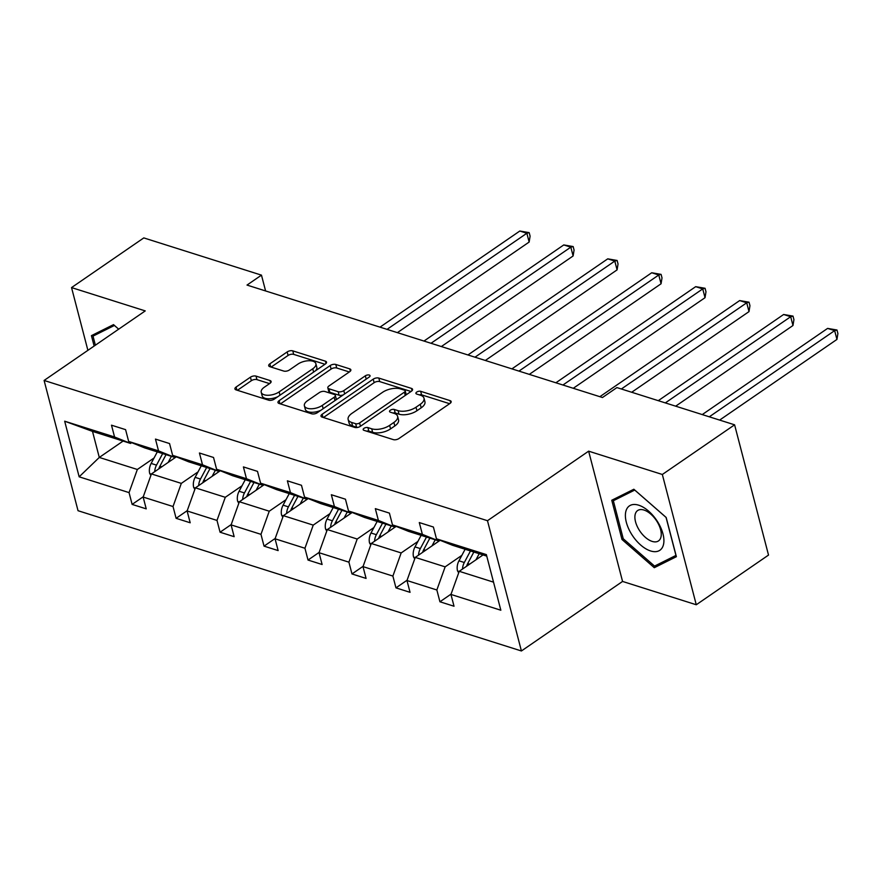 <?xml version="1.0" encoding="UTF-8"?>
<svg xmlns="http://www.w3.org/2000/svg" width="882" height="882" viewBox="0 0 882 882"><rect width="100%" height="100%" fill="white"/><g stroke="black" fill="none" stroke-linecap="round" stroke-linejoin="round"><path stroke-width="1.32" d="M363.979 428.343A2.844 1.356 -14.6 0 0 363.163 429.677A2.844 1.356 -14.6 0 0 363.935 430.317L393.328 439.622A4.068 1.94 -14.6 0 0 398.929 438.541L449.996 403.438A4.068 1.94 -14.6 0 0 451.165 401.542A4.068 1.94 -14.6 0 0 450.063 400.615L420.67 391.31A2.844 1.356 -14.6 0 0 416.745 392.071A2.844 1.356 -14.6 0 0 415.929 393.394A2.844 1.356 -14.6 0 0 416.701 394.045L420.505 395.246A12.998 6.207 -14.6 0 1 424.01 398.212A12.998 6.207 -14.6 0 1 420.273 404.287L416.017 407.219A12.998 6.207 -14.6 0 1 398.091 410.659L394.287 409.457A2.844 1.356 -14.6 0 0 390.362 410.207A2.844 1.356 -14.6 0 0 389.546 411.53A2.844 1.356 -14.6 0 0 390.318 412.181L394.122 413.382A12.998 6.207 -14.6 0 1 397.628 416.348A12.998 6.207 -14.6 0 1 393.89 422.434L389.646 425.356A12.998 6.207 -14.6 0 1 371.708 428.795L367.904 427.594A2.844 1.356 -14.6 0 0 363.979 428.343M256.034 376.118A4.068 1.94 -14.6 0 0 250.433 377.187L236.111 387.033A4.068 1.94 -14.6 0 0 234.943 388.94A4.068 1.94 -14.6 0 0 236.045 389.866L268.69 400.185A4.068 1.94 -14.6 0 0 274.291 399.116L325.348 364.012A4.068 1.94 -14.6 0 0 326.516 362.105A4.068 1.94 -14.6 0 0 325.425 361.179L292.769 350.86A4.068 1.94 -14.6 0 0 287.168 351.929L269.87 363.825A4.068 1.94 -14.6 0 0 268.701 365.732A4.068 1.94 -14.6 0 0 269.793 366.658L283.772 371.068A4.068 1.94 -14.6 0 0 289.373 369.999L297.951 364.101A10.871 5.182 -14.6 0 1 308.865 360.727A10.871 5.182 -14.6 0 1 315.877 363.704A10.871 5.182 -14.6 0 1 312.757 368.786L279.142 391.895A10.871 5.182 -14.6 0 1 268.238 395.268A10.871 5.182 -14.6 0 1 261.226 392.292A10.871 5.182 -14.6 0 1 264.335 387.209L269.936 383.361A4.068 1.94 -14.6 0 0 271.105 381.454A4.068 1.94 -14.6 0 0 270.013 380.528L256.034 376.118L256.96 379.635A4.068 1.94 -14.6 0 0 251.348 380.704L237.412 390.296M145.243 310.905L71.541 287.587L143.788 237.908L261.469 275.14L247.015 285.073L602.461 397.517L616.904 387.584L734.596 424.815L662.338 474.483L588.636 451.165L487.481 520.711L44.1 380.451L145.243 310.905M322.162 414.253A4.068 1.94 -14.6 0 0 320.993 416.161A4.068 1.94 -14.6 0 0 322.084 417.087L354.729 427.406A4.068 1.94 -14.6 0 0 360.341 426.337L411.398 391.233A4.068 1.94 -14.6 0 0 412.567 389.326A4.068 1.94 -14.6 0 0 411.464 388.4L378.819 378.08A4.068 1.94 -14.6 0 0 373.218 379.15L322.162 414.253L322.966 417.362M311.71 413.801L279.065 403.471A4.068 1.94 -14.6 0 1 277.973 402.545A4.068 1.94 -14.6 0 1 279.131 400.649L330.199 365.545A4.068 1.94 -14.6 0 1 335.799 364.464L349.768 368.885A4.068 1.94 -14.6 0 1 350.86 369.812A4.068 1.94 -14.6 0 1 349.702 371.708L328.997 385.952A4.068 1.94 -14.6 0 0 327.828 387.848A4.068 1.94 -14.6 0 0 328.92 388.775L338.192 391.707A4.068 1.94 -14.6 0 0 343.793 390.627L365.357 375.809A2.844 1.356 -14.6 0 1 368.202 374.927A2.844 1.356 -14.6 0 1 370.043 375.71A2.844 1.356 -14.6 0 1 369.227 377.033L317.311 412.721A4.068 1.94 -14.6 0 1 311.71 413.801M71.541 287.587L87.891 350.341M588.636 451.165L622.56 581.436L696.273 604.754L662.338 474.483M696.273 604.754L768.52 555.076L734.596 424.815M131.672 442.654L130.558 443.425L92.5 431.386L64.673 421.199L114.561 436.987L111.496 425.19L125.586 429.644L128.662 441.441L158.54 450.889L155.464 439.093L169.553 443.558L172.629 455.355L202.507 464.803L199.431 453.006L213.532 457.471L216.597 469.257L246.475 478.717L243.41 466.92L257.5 471.374L260.576 483.171L290.454 492.619L287.378 480.833L301.479 485.287L304.544 497.084L334.421 506.533L331.356 494.736L345.446 499.201L348.522 510.998L378.4 520.446L375.324 508.649L389.414 513.115L392.49 524.9L422.368 534.36L419.292 522.563L433.393 527.017L436.458 538.814L486.357 554.602L500.844 610.223L450.956 594.446L454.021 606.232L439.931 601.778L436.855 589.981L406.977 580.532L410.053 592.329L395.963 587.864L392.887 576.067L363.009 566.619L366.074 578.416L351.984 573.95L348.908 562.165L319.03 552.705L322.106 564.502L308.016 560.048L304.94 548.251L275.063 538.803L278.139 550.588L264.038 546.134L260.973 534.338L231.095 524.889L234.16 536.686L220.07 532.221L216.994 520.424L187.116 510.976L190.192 522.772L176.102 518.318L173.026 506.522L143.149 497.062L146.225 508.859L132.124 504.405L129.059 492.608L79.159 476.82L64.673 421.199M130.558 443.425L114.561 436.987M487.481 520.711L521.416 650.971L78.035 510.711L44.1 380.451M198.042 471.881L181.317 483.391L151.428 473.932L176.312 456.832M151.428 473.932L143.149 497.062M181.317 483.391L173.026 506.522M175.639 456.567L174.526 457.339L144.648 447.88L128.662 441.441M174.526 457.339L158.54 450.889M242.01 485.795L225.285 497.294L195.407 487.845L220.28 470.745M195.407 487.845L187.116 510.976M225.285 497.294L216.994 520.424M219.618 470.481L218.493 471.242L188.616 461.793L172.629 455.355M218.493 471.242L202.507 464.803M285.977 499.708L269.253 511.207L239.375 501.759L264.247 484.659M239.375 501.759L231.095 524.889M269.253 511.207L260.973 534.338M263.586 484.383L262.472 485.155L232.594 475.707L216.597 469.257M262.472 485.155L246.475 478.717M329.956 513.622L313.231 525.121L283.354 515.661L308.226 498.562M283.354 515.661L275.063 538.803M313.231 525.121L304.94 548.251M307.564 498.297L306.44 499.069L276.562 489.609L260.576 483.171M306.44 499.069L290.454 492.619M373.924 527.524L357.199 539.034L327.321 529.575L352.194 512.475M327.321 529.575L319.03 552.705M357.199 539.034L348.908 562.165M350.893 513.368L351.51 512.221L350.419 512.971L320.53 503.523L304.544 497.084M350.419 512.971L334.421 506.533M417.903 541.438L401.167 552.937L371.289 543.488L396.172 526.389M371.289 543.488L363.009 566.619M401.167 552.937L392.887 576.067M395.5 526.113L394.386 526.885L364.509 517.436L348.522 510.998M394.386 526.885L378.4 520.446M461.87 555.351L445.145 566.85L415.268 557.402L440.14 540.291M415.268 557.402L406.977 580.532M445.145 566.85L436.855 589.981M439.479 540.027L438.354 540.798L408.476 531.35L392.49 524.9M438.354 540.798L422.368 534.36M493.534 582.153L459.235 571.304L483.049 554.932M459.235 571.304L450.956 594.446M622.56 581.436L521.416 650.971M265.592 290.95L261.469 275.14M92.5 431.386L99.291 457.438L137.338 469.478L154.063 457.978M123.105 441.066L99.291 457.438L79.159 476.82M486.743 556.101L452.455 545.252L436.458 538.814M137.338 469.478L129.059 492.608M451.066 594.115L439.931 601.778M407.098 580.213L395.963 587.864M363.119 566.299L351.984 573.95M319.152 552.386L308.016 560.048M275.173 538.472L264.038 546.134M231.205 524.57L220.07 532.221M187.238 510.656L176.102 518.318M143.259 496.742L132.124 504.405M621.986 539.486L654.29 567.699L676.384 556.696L666.164 517.458L633.849 489.245L611.766 500.248L621.986 539.486L623.221 538.637M95.377 345.193L93.007 336.119L114.417 325.458L118.673 329.173L113.524 324.631L91.43 335.645L94.142 346.042M366.548 431.144A2.844 1.356 -14.6 0 1 368.819 431.111L372.623 432.312A12.998 6.207 -14.6 0 0 390.561 428.873L389.646 425.356M397.628 416.348L398.543 419.876A12.998 6.207 -14.6 0 1 394.816 425.951L390.561 428.873M424.01 398.212L424.926 401.729A12.998 6.207 -14.6 0 1 421.199 407.815L416.943 410.736A12.998 6.207 -14.6 0 1 399.006 414.176L395.202 412.974A2.844 1.356 -14.6 0 0 392.931 413.008M449.611 403.702L421.585 394.838A2.844 1.356 -14.6 0 0 419.314 394.871M411.012 391.498L379.734 381.597A4.068 1.94 -14.6 0 0 374.133 382.678L323.451 417.517M355.667 423.713A2.844 1.356 -14.6 0 0 359.58 422.963L404.408 392.148A2.844 1.356 -14.6 0 0 405.224 390.825A2.844 1.356 -14.6 0 0 404.452 390.175L400.439 388.907A12.998 6.207 -14.6 0 0 382.512 392.347L351.874 413.404A12.998 6.207 -14.6 0 0 348.147 419.49A12.998 6.207 -14.6 0 0 351.653 422.445L355.667 423.713L356.582 427.241A2.844 1.356 -14.6 0 0 358.026 427.34M406.062 394.904A2.844 1.356 -14.6 0 0 406.139 394.342L405.224 390.825M348.147 419.49L349.063 423.007A12.998 6.207 -14.6 0 0 352.568 425.973L351.653 422.445M356.582 427.241L352.568 425.973M280.432 403.901L331.114 369.062L330.199 365.545M349.316 371.972L336.715 367.992A4.068 1.94 -14.6 0 0 331.114 369.062M327.828 387.848L328.743 391.365A4.068 1.94 -14.6 0 0 329.835 392.292L339.107 395.224A4.068 1.94 -14.6 0 0 343.241 394.893M307.498 400.726A10.871 5.182 -14.6 0 0 304.389 405.808A10.871 5.182 -14.6 0 0 311.401 408.774A10.871 5.182 -14.6 0 0 322.305 405.4L334.146 397.264A4.068 1.94 -14.6 0 0 335.314 395.368A4.068 1.94 -14.6 0 0 334.223 394.441L324.951 391.509A4.068 1.94 -14.6 0 0 319.35 392.578L307.498 400.726M304.389 405.808L305.304 409.325A10.871 5.182 -14.6 0 0 320.96 410.218M336.009 399.877A4.068 1.94 -14.6 0 0 336.229 398.885L335.314 395.368M269.561 383.615L256.96 379.635M261.226 392.292L262.141 395.809A10.871 5.182 -14.6 0 0 277.797 396.702M315.414 370.848A10.871 5.182 -14.6 0 0 316.792 367.221L315.877 363.704M324.973 364.277L293.695 354.377A4.068 1.94 -14.6 0 0 288.083 355.457L271.16 367.088M662.15 562.297L654.29 567.699M475.96 559.805L479.202 553.72M458.684 572.848L457.493 570.819A10.97 7.684 -72.4 0 1 458.96 560.809L465.112 549.265M719.635 420.086L836.941 339.427L834.648 330.629L827.603 328.402L702.248 414.584M466.589 566.255A10.97 7.684 -72.4 0 1 467.703 563.576L473.855 552.022M470.47 550.952L464.318 562.507A10.97 7.684 107.6 0 0 462.521 569.044M709.293 416.811L834.648 330.629L836.985 330.011L837.9 333.539L836.941 339.427M827.603 328.402L836.985 330.011M438.839 541.184L439.445 540.049M431.993 545.903L435.234 539.806M414.716 558.945L413.515 556.906A10.97 7.684 -72.4 0 1 414.992 546.906L421.144 535.352M675.667 406.172L792.973 325.513L790.68 316.715L783.635 314.488L658.281 400.671M422.61 552.352A10.97 7.684 -72.4 0 1 423.724 549.662L429.876 538.119M426.502 537.05L420.339 548.593A10.97 7.684 107.6 0 0 418.553 555.142M665.326 402.898L790.68 316.715L793.006 316.109L793.932 319.626L792.973 325.513M783.635 314.488L793.006 316.109M394.871 527.282L395.478 526.135M388.025 531.989L391.266 525.904M370.738 545.032L369.547 542.992A10.97 7.684 -72.4 0 1 371.013 532.993L377.165 521.438M631.688 392.258L749.005 311.611L746.712 302.802L739.656 300.575L599.859 396.702M378.643 538.439A10.97 7.684 -72.4 0 1 379.756 535.76L385.908 524.206M382.523 523.136L376.371 534.69A10.97 7.684 107.6 0 0 374.585 541.228M621.358 388.995L746.712 302.802L749.038 302.195L749.954 305.712L749.005 311.611M739.656 300.575L749.038 302.195M663.496 544.536A26.912 14.299 -124.5 0 0 648.645 511.152A26.912 14.299 -124.5 0 0 625.801 511.615A26.912 14.299 -124.5 0 0 640.652 544.999A26.912 14.299 -124.5 0 0 663.496 544.536M660.971 536.995A18.423 9.79 -124.5 0 0 653.617 516.94A18.423 9.79 -124.5 0 0 637.631 510.546A18.423 9.79 -124.5 0 0 635.172 514.46A18.423 9.79 -124.5 0 0 642.526 534.514A18.423 9.79 -124.5 0 0 658.512 540.909A18.423 9.79 -124.5 0 0 660.971 536.995M623.243 538.748L613.343 500.733L634.753 490.061L666.053 517.403L675.954 555.417L654.554 566.09L623.243 538.748M620.057 496.125L613.343 500.733M99.721 331.511L93.007 336.119M344.046 518.076L347.288 511.99M326.77 531.118L325.579 529.079A10.97 7.684 -72.4 0 1 327.046 519.079L333.198 507.525M573.267 388.289L705.027 297.697L702.734 288.899L695.689 286.661L555.88 382.788M334.664 524.525A10.97 7.684 -72.4 0 1 335.777 521.846L341.94 510.292M338.556 509.223L332.404 520.777A10.97 7.684 107.6 0 0 330.607 527.315M562.937 385.015L702.734 288.899L705.071 288.282L705.986 291.81L705.027 297.697M695.689 286.661L705.071 288.282M306.925 499.455L307.531 498.319M300.078 504.162L303.32 498.076M282.791 517.216L281.601 515.176A10.97 7.684 -72.4 0 1 283.078 505.177L289.23 493.622M529.299 374.376L661.059 283.784L658.766 274.986L651.721 272.759L511.913 368.874M290.696 510.612A10.97 7.684 -72.4 0 1 291.81 507.933L297.962 496.379M294.577 495.309L288.425 506.863A10.97 7.684 107.6 0 0 286.639 513.401M518.958 371.102L658.766 274.986L661.092 274.379L662.007 277.896L661.059 283.784M651.721 272.759L661.092 274.379M262.957 485.552L263.564 484.405M256.1 490.26L259.352 484.163M238.824 503.302L237.633 501.263A10.97 7.684 -72.4 0 1 239.099 491.263L245.251 479.709M485.32 360.462L617.08 269.881L614.787 261.072L607.742 258.845L467.945 354.961M246.728 496.709A10.97 7.684 -72.4 0 1 247.842 494.03L253.994 482.476M250.609 481.407L244.457 492.95A10.97 7.684 107.6 0 0 242.671 499.499M474.99 357.199L614.787 261.072L617.124 260.466L618.039 263.983L617.08 269.881M607.742 258.845L617.124 260.466M218.979 471.638L219.585 470.492M212.132 476.346L215.373 470.26M194.856 489.389L193.654 487.349A10.97 7.684 -72.4 0 1 195.131 477.349L201.283 465.795M441.353 346.549L573.113 255.967L570.819 247.158L563.774 244.931L423.966 341.058M202.75 482.796A10.97 7.684 -72.4 0 1 203.863 480.117L210.015 468.562M206.642 467.493L200.49 479.047A10.97 7.684 107.6 0 0 198.693 485.585M431.011 343.285L570.819 247.158L573.157 246.552L574.072 250.069L573.113 255.967M563.774 244.931L573.157 246.552M175.011 457.725L175.617 456.578M168.164 462.433L171.406 456.347M150.877 475.475L149.686 473.436A10.97 7.684 -72.4 0 1 151.153 463.436L157.305 451.893M397.385 332.646L529.145 242.054L526.852 233.256L519.807 231.029L379.999 327.145M158.782 468.882A10.97 7.684 -72.4 0 1 159.896 466.203L166.048 454.649M162.663 453.58L156.511 465.134A10.97 7.684 107.6 0 0 154.725 471.672M387.044 329.372L526.852 233.256L529.178 232.639L530.093 236.167L529.145 242.054M519.807 231.029L529.178 232.639M372.623 432.312L371.708 428.795M394.816 425.951L393.89 422.434M395.202 412.974L394.287 409.457M399.006 414.176L398.091 410.659M416.943 410.736L416.017 407.219M421.199 407.815L420.273 404.287M421.585 394.838L420.67 391.31M450.658 402.887L450.063 400.615M368.819 431.111L367.904 427.594M374.133 382.678L373.218 379.15M379.734 381.597L378.819 378.08M412.059 390.671L411.464 388.4M360.44 426.26L359.58 422.963M405.268 395.445L404.408 392.148M279.947 403.747L279.131 400.649M336.715 367.992L335.799 364.464M350.363 371.157L349.768 368.885M329.835 392.292L328.92 388.775M339.107 395.224L338.192 391.707M344.653 393.934L343.793 390.627M366.206 379.106L365.357 375.809M323.165 408.708L322.305 405.4M335.006 400.56L334.146 397.264M270.598 382.799L270.013 380.528M280.002 395.191L279.142 391.895M313.617 372.083L312.757 368.786M270.675 366.934L269.87 363.825M288.083 355.457L287.168 351.929M293.695 354.377L292.769 350.86M326.009 363.45L325.425 361.179M236.916 390.142L236.111 387.033M251.348 380.704L250.433 377.187M457.604 571.018L459.169 571.503M467.703 563.576L469.61 564.182M458.96 560.809L464.318 562.507M413.636 557.104L415.19 557.6M423.724 549.662L425.631 550.269M414.992 546.906L420.339 548.593M369.657 543.191L371.223 543.687M379.756 535.76L381.663 536.355M371.013 532.993L376.371 534.69M325.69 529.277L327.255 529.773M335.777 521.846L337.685 522.453M327.046 519.079L332.404 520.777M281.722 515.375L283.276 515.871M291.81 507.933L293.717 508.539M283.078 505.177L288.425 506.863M237.743 501.461L239.309 501.957M247.842 494.03L249.749 494.626M239.099 491.263L244.457 492.95M193.775 487.548L195.33 488.044M203.863 480.117L205.771 480.712M195.131 477.349L200.49 479.047M149.797 473.645L151.362 474.13M159.896 466.203L161.803 466.81M151.153 463.436L156.511 465.134"/></g></svg>
